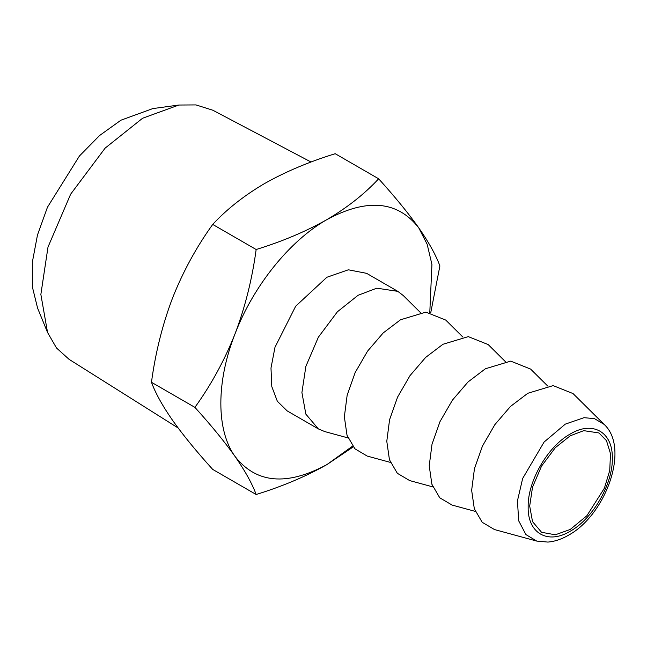 <?xml version="1.0" encoding="UTF-8"?>
<svg xmlns="http://www.w3.org/2000/svg" width="647" height="647" viewBox="0 0 647 647"><rect width="100%" height="100%" fill="white"/><g stroke="black" fill="none" stroke-linecap="round" stroke-linejoin="round"><path stroke-width="0.97" d="M47.554 332.477L37.591 308.126L32.39 286.993L32.35 262.156L37.469 235.039L47.457 207.226L79.435 155.992L99.565 135.538L120.957 120.188L152.797 108.591L178.863 105.032L142.575 118.255L105.129 148.123L70.644 194.181L47.999 247.073L40.858 294.434L47.554 332.477L56.491 347.981L69.075 359.336L178.135 427.99M311.07 162.033L212.887 110.249L196.001 104.919L178.863 105.032M570.242 529.456L586.894 515.716L604.395 488.178L609.725 470.563L610.509 453.717L606.474 440.647L598.928 432.948L583.764 430.659L570.242 435.787L555.312 447.692L541.563 466.066L532.53 487.159L529.683 506.043L532.53 521.636L541.563 532.303L555.312 534.794L570.242 529.456M378.649 178.79L335.203 153.703C308.91 161.839 285.335 171.803 264.477 183.594C244.016 195.653 226.757 209.264 212.709 224.428C196.453 247 183.085 271.489 172.603 297.887C162.526 324.446 155.482 352.575 151.463 382.28C155.466 393.158 162.51 405.855 172.603 420.38C183.052 435.083 196.421 451.436 212.709 469.415L256.155 494.502C252.152 483.624 245.1 470.927 235.007 456.402C224.558 441.699 211.197 425.354 194.909 407.367C211.165 384.795 224.533 360.306 235.007 333.909C245.084 307.349 252.136 279.221 256.155 249.516C282.424 241.404 305.999 231.44 326.881 219.624C347.31 207.582 364.56 193.971 378.649 178.79C394.905 196.745 408.273 213.089 418.746 227.833C428.832 242.326 435.876 255.023 439.895 265.925L430.781 312.525M536.735 541.078L494.518 529.569L482.193 522.291L474.316 508.752L471.647 490.297L474.453 468.703L482.452 446.074L494.874 424.618L510.507 406.421L527.815 393.279L553.153 385.62L573.04 393.57L604.112 424.375L594.447 418.625L583.99 417.687L565.3 424.125L544.095 442.038L522.663 478.465L517.446 500.859L518.692 520.827L525.93 534.592L536.735 541.078L547.872 542.081C554.73 541.507 561.572 539.234 568.414 535.263C605.592 515.166 630.227 448.242 604.112 424.375M353.213 446.899L326.881 464.611C305.999 476.427 282.424 486.39 256.155 494.502M212.709 224.428L256.155 249.516M151.463 382.28L194.909 407.367M429.802 312.388L431.929 264.445L427.182 244.34L418.746 227.833C397.565 200.756 366.946 198.022 326.881 219.624C289.686 240.708 253.309 285.958 235.007 333.909C216.122 381.811 216.122 430.312 235.007 456.402C256.188 483.479 286.815 486.212 326.881 464.611L352.591 446.115M475.286 511.397L452.083 505.072L439.758 497.794L431.881 484.255L429.22 465.8L432.018 444.206L440.017 421.577L452.439 400.113L468.072 381.924L485.379 368.774L510.726 361.123L530.605 369.073L547.686 386M318.364 428.912L287.171 410.902L277.353 401.286L271.797 386.574L270.988 368.022L274.991 347.253L295.679 306.209L326.881 277.264L348.369 269.799L366.59 273.333L397.792 291.344L376.797 288.182L358.082 295.283L337.41 311.773L318.364 337.2L305.861 366.404L301.914 392.559L305.861 414.153L318.364 428.912L324.786 431.581L347.981 437.906M420.38 312.501L403.307 295.574L397.792 291.344M432.851 486.9L409.656 480.575L397.331 473.289L389.454 459.758L386.785 441.294L389.583 419.709L397.59 397.08L410.012 375.616L425.637 357.427L442.944 344.277L468.291 336.626L488.178 344.568L505.25 361.495M390.416 462.403L367.221 456.078L354.896 448.792L347.018 435.253L344.35 416.797L347.156 395.212L355.154 372.583L367.577 351.119L383.202 332.93L400.509 319.78L425.855 312.129L445.743 320.071L462.815 336.998M570.242 434.024C547.75 446.341 527.572 481.287 528.154 506.924C527.572 533.225 547.75 544.879 570.242 531.219C592.733 518.91 612.911 483.956 612.329 458.327C612.911 432.018 592.733 420.372 570.242 434.024"/></g></svg>
